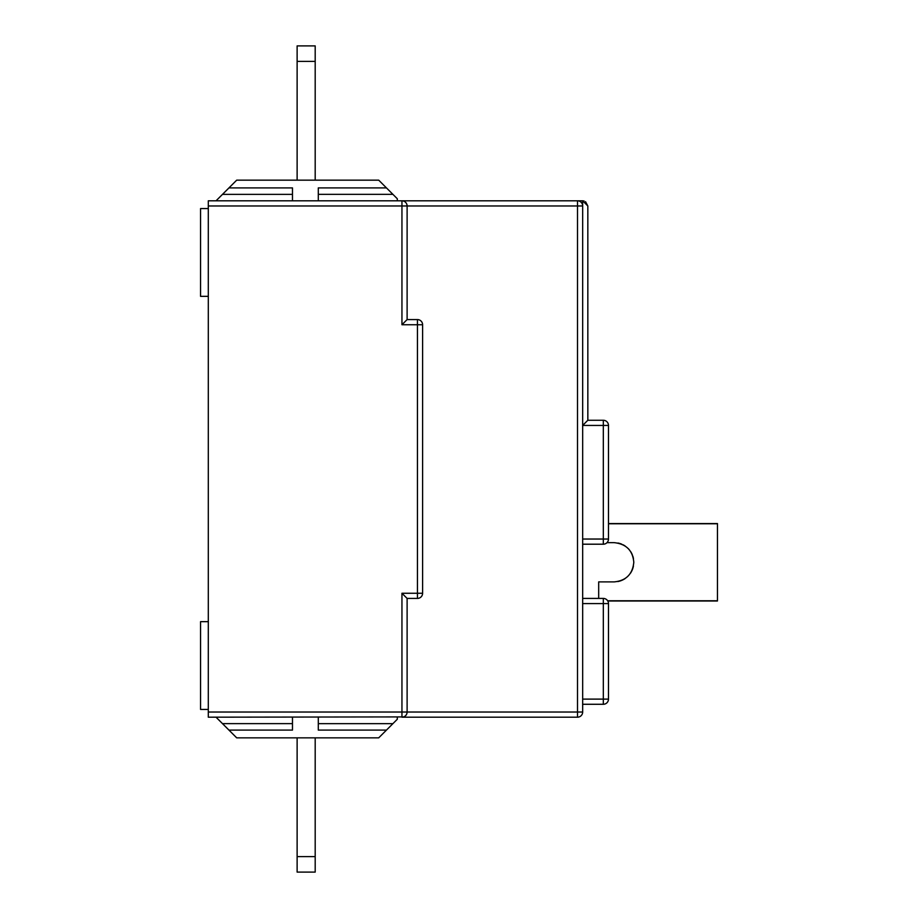 <?xml version="1.0" encoding="UTF-8"?>
<svg xmlns="http://www.w3.org/2000/svg" width="918" height="918" viewBox="0 0 918 918"><rect width="100%" height="100%" fill="white"/><g stroke="black" fill="none" stroke-linecap="round" stroke-linejoin="round"><path stroke-width="1.38" d="M208.306 296.342L200.56 296.342L200.56 208.558L208.306 208.558M208.306 709.442L200.56 709.442L200.56 621.658L208.306 621.658M406.892 204.496L407.11 205.976A5.164 5.164 0 0 0 401.946 200.812L577.502 200.812A5.164 5.164 0 0 1 582.666 205.976L582.666 200.812L577.502 200.812A5.164 5.164 0 0 1 582.666 205.976L582.666 712.024A5.164 5.164 0 0 1 577.502 717.188L401.946 717.188L401.946 593.257L417.438 593.257L417.438 324.743L401.946 324.743L401.946 200.812L208.306 200.812L208.306 717.188L403.599 716.912M405.389 202.132L406.169 203.016M582.666 205.976L407.11 205.976L407.11 319.579L401.946 324.743L407.11 319.579L417.438 319.579A5.164 5.164 0 0 1 422.601 324.743L422.601 593.257A5.164 5.164 0 0 1 417.438 598.421L407.11 598.421L407.11 712.024A5.164 5.164 0 0 1 401.946 717.188A5.164 5.164 0 0 0 407.11 712.024L582.666 712.024M401.946 593.257L407.11 598.421L401.946 593.257M582.666 539.038L603.321 539.038L603.321 425.436L582.666 425.436L587.83 420.272L603.321 420.272A5.164 5.164 0 0 1 608.485 425.436L608.485 539.038A5.164 5.164 0 0 1 603.321 544.202L582.666 544.202M582.666 598.421L603.321 598.421A5.164 5.164 0 0 1 608.485 603.585L608.485 699.114A5.164 5.164 0 0 1 603.321 704.278L582.666 704.278M608.485 603.585L603.321 603.585L603.321 598.421A5.164 5.164 0 0 1 608.485 603.585L608.347 602.369M607.957 601.29L607.372 600.383M606.672 599.649L605.88 599.098M605.054 598.72L604.193 598.49M604.09 598.479L603.333 598.421M587.83 420.272L584.491 423.611M582.666 200.812L587.83 205.976L585.546 201.685M584.135 201.031L582.678 200.812M587.83 205.976L587.841 420.272M406.869 713.561L407.11 712.024L208.306 712.024M405.377 202.121L406.192 203.039M318.294 194.352L392.904 194.352L397.299 198.747L397.299 200.812M292.475 194.364L222.5 194.364L236.695 180.157L378.709 180.157L386.455 187.903L318.294 187.903L318.294 200.812M292.475 200.812L292.475 187.903L228.949 187.903M216.051 200.812L222.5 194.352M392.904 194.352L386.455 187.903M397.299 717.188L397.299 719.253L392.904 723.648L318.294 723.648M318.294 717.188L318.294 730.097L386.455 730.097L378.709 737.842L236.695 737.842L216.04 717.188M222.5 723.636L292.475 723.636M292.475 717.188L292.475 730.097L228.949 730.097M386.455 730.097L392.904 723.648M297.122 737.842L297.122 872.1L315.195 872.1L315.195 737.842M315.195 61.391L297.122 61.391L297.122 45.9L315.195 45.9L315.195 180.157M297.122 61.391L297.122 180.157M717.451 601.003L607.796 601.003M607.659 600.774L717.451 600.774L717.451 523.776L608.485 523.776M598.685 598.421L598.685 581.897L614.176 581.897C626.087 580.715 632.628 574.175 633.799 562.275C632.743 550.479 626.202 543.938 614.176 542.653L607.016 542.653M608.485 523.547L717.451 523.547M617.848 581.553A19.622 19.622 0 0 0 621.647 580.417M622.106 580.222A19.622 19.622 0 0 0 625.147 578.547M630.482 573.188A19.622 19.622 0 0 0 632.295 569.791M632.376 569.585A19.622 19.622 0 0 0 633.42 566.085M633.443 558.58A19.622 19.622 0 0 0 632.743 555.941M632.341 554.874A19.622 19.622 0 0 0 630.517 551.42M629.427 549.939A19.622 19.622 0 0 0 628.107 548.459M625.227 546.072A19.622 19.622 0 0 0 623.012 544.753M621.807 544.202A19.622 19.622 0 0 0 617.986 543.031M407.11 205.976L208.306 205.976M603.321 544.202L603.321 539.038L608.485 539.038M608.485 425.436L603.321 425.436L603.321 420.272A5.164 5.164 0 0 1 608.485 425.436M603.321 704.278L603.321 603.585L582.666 603.585M582.666 699.114L608.485 699.114M577.502 717.188L577.502 200.812M417.438 598.421L417.438 593.257L422.601 593.257A5.164 5.164 0 0 1 417.438 598.421M422.601 324.743L417.438 324.743M417.426 324.743L417.438 319.579M297.122 856.609L315.195 856.609"/></g></svg>
